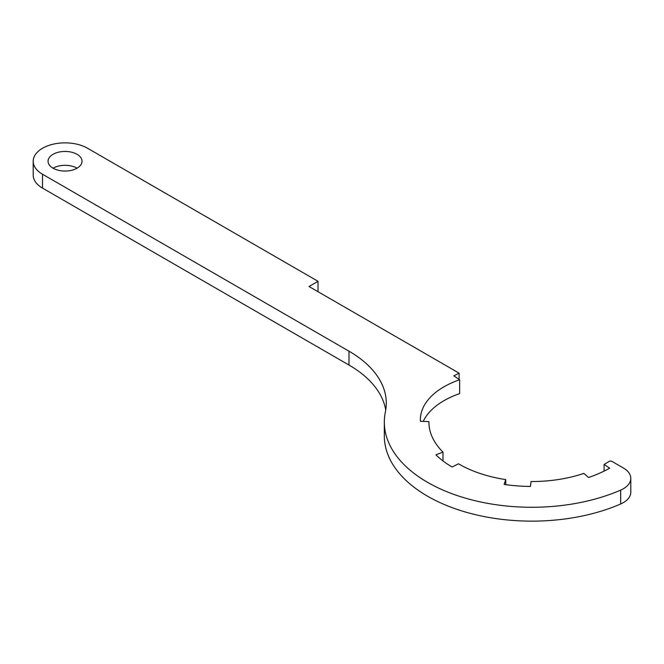 <?xml version="1.0" encoding="UTF-8"?>
<svg xmlns="http://www.w3.org/2000/svg" width="664" height="664" viewBox="0 0 664 664"><rect width="100%" height="100%" fill="white"/><g stroke="black" fill="none" stroke-linecap="round" stroke-linejoin="round"><path stroke-width="1" d="M77.049 168.183A16.982 9.802 0 0 0 53.037 168.183A16.982 9.802 0 0 0 71.538 170.308A16.982 9.802 0 0 0 82.021 161.244A16.982 9.802 0 0 0 77.049 154.314A16.982 9.802 0 0 0 58.54 152.189A16.982 9.802 0 0 0 48.057 161.244A16.982 9.802 0 0 0 53.037 168.183M459.123 373.168L309.017 286.508L318.023 281.304L87.557 148.246A31.839 18.384 0 0 0 52.854 144.262A31.839 18.384 0 0 0 33.2 161.244A31.839 18.384 0 0 0 42.529 174.242L348.982 351.181A127.363 73.538 180 0 1 386.29 403.172A127.363 73.538 180 0 1 385.377 411.946A147.532 85.175 0 0 0 384.332 422.096A147.532 85.175 0 0 0 466.037 498.324A147.532 85.175 0 0 0 620.657 490.123A25.473 14.708 0 0 0 630.8 478.379A25.473 14.708 0 0 0 623.338 467.979L612.034 461.447A2.125 1.228 0 0 0 608.946 461.505A102.953 59.445 180 0 1 604.082 464.46L609.668 468.17A111.444 64.342 180 0 1 588.57 477.491L583.814 473.415A102.953 59.445 180 0 1 531.051 481.533L530.453 486.438A111.444 64.342 180 0 1 504.125 484.413L505.752 479.591A102.953 59.445 180 0 1 458.492 463.796L452.068 467.016A111.444 64.342 180 0 1 435.924 454.84L442.979 452.093A102.953 59.445 180 0 1 428.911 422.096A102.953 59.445 180 0 1 428.911 421.623L420.428 421.283A80.784 46.638 180 0 1 420.378 419.739A80.784 46.638 180 0 1 459.646 379.733L453.786 375.841L459.123 373.168L459.123 379.385M423.2 421.399A80.784 46.638 180 0 1 459.646 393.603L459.646 379.733M384.332 422.096L384.332 435.966A147.532 85.175 0 0 0 466.037 512.193A147.532 85.175 0 0 0 620.657 503.984A25.473 14.708 0 0 0 630.8 492.24L630.8 478.379M33.2 161.244L33.2 175.113A31.839 18.384 0 0 0 42.529 188.111L348.982 365.042A127.363 73.538 180 0 1 385.726 410.111M318.023 281.304L318.023 291.703M604.082 464.46L604.082 471.1M505.752 479.591L505.752 484.645M442.979 452.093L442.979 460.907M428.911 421.623L428.911 422.57M42.529 174.242L42.529 188.111M348.982 351.181L348.982 365.042M620.657 490.123L620.657 503.984"/></g></svg>
